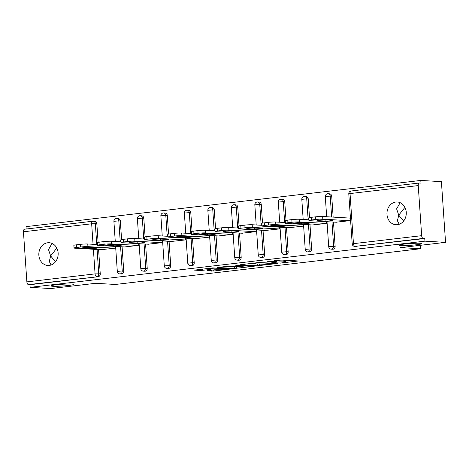 <?xml version="1.0" encoding="UTF-8"?>
<svg xmlns="http://www.w3.org/2000/svg" width="469" height="469" viewBox="0 0 469 469"><rect width="100%" height="100%" fill="white"/><g stroke="black" fill="none" stroke-linecap="round" stroke-linejoin="round"><path stroke-width="0.7" d="M51.092 265.003L49.304 261.509L50.623 255.91L48.489 249.602L52.036 243.423M71.968 284.015A11.391 0.891 176.1 0 0 59.164 284.495A11.391 0.891 176.1 0 0 50.963 285.914A11.391 0.891 176.1 0 0 52.692 286.266A11.391 0.891 176.1 0 0 65.49 285.785A11.391 0.891 176.1 0 0 73.692 284.366A11.391 0.891 176.1 0 0 71.968 284.015M399.213 224.264L397.419 220.776L398.744 215.177L396.61 208.869L400.157 202.69M420.083 243.276A11.391 0.891 176.1 0 0 407.285 243.757A11.391 0.891 176.1 0 0 399.084 245.181A11.391 0.891 176.1 0 0 400.813 245.533A11.391 0.891 176.1 0 0 413.611 245.053A11.391 0.891 176.1 0 0 421.813 243.628A11.391 0.891 176.1 0 0 420.083 243.276M280.409 263.115L298.348 260.969L281.722 259.996L266.943 261.79A5.593 0.44 176.1 0 1 274.629 261.409L276.012 261.491A5.593 0.44 176.1 0 1 276.862 261.667A5.593 0.44 176.1 0 1 274.242 262.218L271.821 262.617L275.532 262.294A5.593 0.44 176.1 0 1 283.217 261.913L284.607 261.995A5.593 0.44 176.1 0 1 285.451 262.165A5.593 0.44 176.1 0 1 282.83 262.722L280.409 263.115M397.39 224.692A11.391 9.661 -86.7 0 0 406.283 213.078A11.391 9.661 -86.7 0 0 397.278 201.992A11.391 9.661 -86.7 0 0 395.842 202.033A11.391 9.661 -86.7 0 0 386.948 213.641A11.391 9.661 -86.7 0 0 395.953 224.733A11.391 9.661 -86.7 0 0 397.39 224.692M49.268 265.425A11.391 9.661 -86.7 0 0 58.162 253.811A11.391 9.661 -86.7 0 0 49.157 242.725A11.391 9.661 -86.7 0 0 47.721 242.766A11.391 9.661 -86.7 0 0 38.827 254.38A11.391 9.661 -86.7 0 0 47.832 265.466A11.391 9.661 -86.7 0 0 49.268 265.425M207.263 270.648L213.776 271.029L232.032 268.813L212.738 267.91L194.477 270.121L200.38 270.507L210.247 269.511L210.798 269.288L208.002 269.124A4.672 0.369 176.1 0 1 207.298 268.977A4.672 0.369 176.1 0 1 210.663 268.397A4.672 0.369 176.1 0 1 215.91 268.198L226.855 268.837A4.672 0.369 176.1 0 1 227.565 268.983A4.672 0.369 176.1 0 1 224.2 269.564A4.672 0.369 176.1 0 1 218.953 269.763L214.726 269.775L207.263 270.648M418.242 185.583L350.038 193.562L353.45 243.657L421.66 235.678L418.242 185.583A2.667 1.401 83.3 0 1 419.345 183.016A2.667 1.401 83.3 0 1 419.474 183.01L420.98 183.098L420.799 180.442L441.411 181.644L445.55 242.362L400.678 247.609L420.441 248.763L115.386 284.46L95.623 283.305L50.758 288.558L30.145 287.356L424.937 241.16L424.762 238.504L423.255 238.416L355.045 246.395L424.762 238.504M445.55 242.362L424.937 241.16M257.334 265.771L277.994 263.437L258.7 262.529L240.445 264.745L257.334 265.771L257.217 264L258.19 263.988M254.198 266.298L234.353 268.456L217.464 267.436L228.145 266.269L237.291 266.544L243.059 265.788L235.778 265.325L237.847 265.085L254.18 266.04M420.441 248.763L420.206 245.328M421.66 235.678A2.667 1.401 83.3 0 0 423.255 238.416M30.145 287.356L29.963 284.701L28.457 284.613A2.667 1.401 -96.7 0 1 26.868 281.875L23.45 231.78A2.667 1.401 -96.7 0 1 24.552 229.212A2.667 1.401 -96.7 0 1 24.681 229.206M26.17 229.024L26.006 226.638L420.799 180.442M349.376 218.062L349.98 217.991L350.161 220.647L335.851 222.212M93.055 244.296L91.66 223.801A2.667 1.401 -96.7 0 1 92.762 221.227A2.667 1.401 -96.7 0 1 92.891 221.227A2.667 2.263 93.3 0 1 93.225 221.216L94.732 221.304A2.667 2.263 93.3 0 1 96.837 223.707L98.103 242.338M98.596 249.561L100.249 273.796A2.667 2.263 93.3 0 1 98.173 276.716L28.457 284.613M29.963 284.701L98.173 276.716M356.551 246.483A2.667 2.263 93.3 0 1 356.211 246.495L354.711 246.407A2.667 2.263 93.3 0 0 355.045 246.395A2.667 1.401 83.3 0 1 353.45 243.657L352.201 243.921A2.667 2.667 0 0 0 354.711 246.407M123.74 271.053A2.667 2.263 93.3 0 1 121.659 273.972A2.667 2.263 93.3 0 1 121.324 273.978L119.818 273.89A2.667 2.263 93.3 0 0 120.158 273.884A2.667 2.263 -86.7 0 0 122.233 270.965L123.74 271.053L122.087 246.811M116.376 218.478A2.667 2.263 93.3 0 1 116.717 218.466L118.223 218.554A2.667 2.263 93.3 0 1 120.322 220.958L121.594 239.589M147.225 268.303A2.667 2.263 93.3 0 1 145.15 271.223A2.667 2.263 93.3 0 1 144.815 271.229L143.309 271.141A2.667 2.263 93.3 0 0 143.643 271.135A2.667 2.263 -86.7 0 0 145.724 268.215L147.225 268.303L145.578 244.068M139.868 215.728A2.667 2.263 93.3 0 1 140.202 215.717L141.708 215.804A2.667 2.263 93.3 0 1 143.813 218.208L145.085 236.839M170.716 265.554A2.667 2.263 93.3 0 1 168.641 268.473A2.667 2.263 93.3 0 1 168.301 268.485L166.794 268.397A2.667 2.263 93.3 0 0 167.134 268.385A2.667 2.263 -86.7 0 0 169.209 265.466L170.716 265.554L169.063 241.318M163.359 212.979A2.667 2.263 93.3 0 1 163.693 212.973L165.199 213.061A2.667 2.263 93.3 0 1 167.304 215.459L168.57 234.09M194.207 262.804A2.667 2.263 93.3 0 1 192.126 265.724A2.667 2.263 93.3 0 1 191.792 265.735L190.285 265.647A2.667 2.263 93.3 0 0 190.619 265.636A2.667 2.263 -86.7 0 0 192.7 262.716L194.207 262.804L192.554 238.569M186.844 210.229A2.667 2.263 93.3 0 1 187.184 210.223L188.685 210.311A2.667 2.263 93.3 0 1 190.789 212.709L192.061 231.34M217.692 260.055A2.667 2.263 93.3 0 1 215.617 262.974A2.667 2.263 93.3 0 1 215.283 262.986L213.776 262.898A2.667 2.263 93.3 0 0 214.11 262.886A2.667 2.263 -86.7 0 0 216.186 259.967L217.692 260.055L216.045 235.819M210.335 207.486A2.667 2.263 93.3 0 1 210.669 207.474L212.176 207.562A2.667 2.263 93.3 0 1 214.28 209.96L215.547 228.591M241.183 257.305A2.667 2.263 93.3 0 1 239.108 260.225A2.667 2.263 93.3 0 1 238.768 260.236L237.261 260.148A2.667 2.263 93.3 0 0 237.601 260.137A2.667 2.263 -86.7 0 0 239.677 257.217L241.183 257.305L239.53 233.07M233.82 204.736A2.667 2.263 93.3 0 1 234.16 204.724L235.667 204.812A2.667 2.263 93.3 0 1 237.765 207.21L239.038 225.847M264.674 254.561A2.667 2.263 93.3 0 1 262.593 257.475A2.667 2.263 93.3 0 1 262.259 257.487L260.752 257.399A2.667 2.263 93.3 0 0 261.086 257.393A2.667 2.263 -86.7 0 0 263.168 254.474L264.674 254.561L263.021 230.32M257.311 201.987A2.667 2.263 93.3 0 1 257.651 201.975L259.152 202.063A2.667 2.263 93.3 0 1 261.256 204.466L262.529 223.097M288.159 251.812A2.667 2.263 93.3 0 1 286.084 254.731A2.667 2.263 93.3 0 1 285.75 254.737L284.243 254.649A2.667 2.263 93.3 0 0 284.577 254.644A2.667 2.263 -86.7 0 0 286.653 251.724L288.159 251.812L286.506 227.571M280.802 199.237A2.667 2.263 93.3 0 1 281.136 199.225L282.643 199.313A2.667 2.263 93.3 0 1 284.747 201.717L286.014 220.348M311.651 249.062A2.667 2.263 93.3 0 1 309.575 251.982A2.667 2.263 93.3 0 1 309.235 251.988L307.728 251.9A2.667 2.263 93.3 0 0 308.069 251.894A2.667 2.263 -86.7 0 0 310.144 248.975L311.651 249.062L309.997 224.827M304.287 196.488A2.667 2.263 93.3 0 1 304.627 196.476L306.134 196.564A2.667 2.263 93.3 0 1 308.233 198.967L309.505 217.598M335.142 246.313A2.667 2.263 93.3 0 1 333.06 249.232A2.667 2.263 93.3 0 1 332.726 249.244L331.22 249.156A2.667 2.263 93.3 0 0 331.554 249.145A2.667 2.263 -86.7 0 0 333.635 246.225L335.142 246.313L333.488 222.077M327.778 193.738A2.667 2.263 93.3 0 1 328.112 193.732L329.619 193.82A2.667 2.263 93.3 0 1 331.724 196.218L333.148 217.112M312.36 224.962L326.67 223.396L326.553 221.673M288.869 227.711L303.179 226.146L303.062 224.422M265.384 230.461L279.694 228.89L279.577 227.166M241.893 233.21L256.203 231.639L256.086 229.916M218.402 235.96L232.718 234.389L232.601 232.665M194.916 238.703L209.227 237.138L209.11 235.415M171.425 241.453L185.736 239.888L185.618 238.164M147.934 244.202L162.251 242.637L162.133 240.914M124.449 246.952L138.76 245.381L138.642 243.663M100.958 249.701L115.268 248.13L115.151 246.407M404.929 207.368L398.744 215.177L403.627 221.04M56.813 248.107L50.623 255.91L55.506 261.772M285.451 262.165L285.334 260.395A5.593 0.44 176.1 0 0 284.484 260.225L284.607 261.995M277.742 260.301A5.593 0.44 176.1 0 1 283.1 260.143L284.484 260.225M285.363 260.864L289.097 260.43M249.836 263.566L257.217 264M274.259 263.725L260.049 262.71L256.226 263.045A5.593 0.44 176.1 0 0 253.606 263.601A5.593 0.44 176.1 0 0 254.456 263.771L264.428 264.352A5.593 0.44 176.1 0 0 272.114 263.977L274.259 263.725M227.172 266.275L235.461 266.668M241.887 267.072A4.672 0.369 176.1 0 0 247.14 266.873A4.672 0.369 176.1 0 0 250.505 266.286A4.672 0.369 176.1 0 0 249.795 266.146L245.938 265.917L238.586 266.615L238.029 266.843L241.887 267.072M315.309 216.866L311.246 217.34L311.422 219.996L315.49 219.521L315.309 216.866A5.341 0.416 -3.9 0 1 322.649 216.502L349.985 218.097M311.422 219.996A5.341 0.416 176.1 0 0 308.919 220.524L308.743 217.868A5.341 0.416 -3.9 0 1 311.246 217.34M322.649 216.502L322.83 219.158L349.557 220.717M322.83 219.158A5.341 0.416 176.1 0 0 315.49 219.521M308.919 220.524A5.341 0.416 176.1 0 0 309.733 220.688L336.461 222.247M332.193 220.231A4.18 0.328 -3.9 0 1 332.826 220.36A4.18 0.328 -3.9 0 1 329.818 220.881A4.18 0.328 -3.9 0 1 325.117 221.057L317.777 220.629A4.18 0.328 -3.9 0 1 317.144 220.5A4.18 0.328 -3.9 0 1 320.157 219.979A4.18 0.328 -3.9 0 1 324.853 219.803L332.193 220.231M291.818 219.615L287.755 220.09L287.937 222.746L291.999 222.271L291.818 219.615A5.341 0.416 -3.9 0 1 299.158 219.252L308.872 219.814M287.937 222.746A5.341 0.416 176.1 0 0 285.433 223.273L285.252 220.618A5.341 0.416 -3.9 0 1 287.755 220.09M299.158 219.252L299.339 221.907L326.066 223.467M299.339 221.907A5.341 0.416 176.1 0 0 291.999 222.271M285.433 223.273A5.341 0.416 176.1 0 0 286.242 223.437L312.97 224.997M308.708 222.98A4.18 0.328 -3.9 0 1 309.341 223.109A4.18 0.328 -3.9 0 1 306.327 223.631A4.18 0.328 -3.9 0 1 301.631 223.807L294.286 223.379A4.18 0.328 -3.9 0 1 293.653 223.25A4.18 0.328 -3.9 0 1 296.666 222.728A4.18 0.328 -3.9 0 1 301.368 222.552L308.708 222.98M268.332 222.365L264.264 222.839L264.446 225.495L268.514 225.02L268.332 222.365A5.341 0.416 -3.9 0 1 275.672 222.001L285.387 222.564M264.446 225.495A5.341 0.416 176.1 0 0 261.942 226.023L261.761 223.367A5.341 0.416 -3.9 0 1 264.264 222.839M275.672 222.001L275.854 224.657L302.581 226.216M275.854 224.657A5.341 0.416 176.1 0 0 268.514 225.02M261.942 226.023A5.341 0.416 176.1 0 0 262.751 226.187L289.479 227.746M285.216 225.73A4.18 0.328 -3.9 0 1 285.85 225.859A4.18 0.328 -3.9 0 1 282.842 226.38A4.18 0.328 -3.9 0 1 278.14 226.556L270.801 226.128A4.18 0.328 -3.9 0 1 270.167 225.999A4.18 0.328 -3.9 0 1 273.175 225.478A4.18 0.328 -3.9 0 1 277.877 225.302L285.216 225.73M244.841 225.114L240.779 225.589L240.96 228.245L245.023 227.764L244.841 225.114A5.341 0.416 -3.9 0 1 252.181 224.745L261.895 225.313M240.96 228.245A5.341 0.416 176.1 0 0 238.451 228.772L238.275 226.117A5.341 0.416 -3.9 0 1 240.779 225.589M252.181 224.745L252.363 227.401L279.09 228.96M252.363 227.401A5.341 0.416 176.1 0 0 245.023 227.764M238.451 228.772A5.341 0.416 176.1 0 0 239.266 228.936L265.993 230.496M261.725 228.479A4.18 0.328 -3.9 0 1 262.364 228.608A4.18 0.328 -3.9 0 1 259.351 229.13A4.18 0.328 -3.9 0 1 254.649 229.306L247.31 228.878A4.18 0.328 -3.9 0 1 246.676 228.749A4.18 0.328 -3.9 0 1 249.69 228.227A4.18 0.328 -3.9 0 1 254.386 228.051L261.725 228.479M221.35 227.858L217.288 228.339L217.469 230.988L221.532 230.514L221.35 227.858A5.341 0.416 -3.9 0 1 228.696 227.494L238.404 228.063M217.469 230.988A5.341 0.416 176.1 0 0 214.966 231.516L214.784 228.866A5.341 0.416 -3.9 0 1 217.288 228.339M228.696 227.494L228.872 230.15L255.599 231.709M228.872 230.15A5.341 0.416 176.1 0 0 221.532 230.514M214.966 231.516A5.341 0.416 176.1 0 0 215.775 231.686L242.502 233.245M238.24 231.229A4.18 0.328 -3.9 0 1 238.873 231.358A4.18 0.328 -3.9 0 1 235.86 231.879A4.18 0.328 -3.9 0 1 231.164 232.055L223.819 231.627A4.18 0.328 -3.9 0 1 223.185 231.498A4.18 0.328 -3.9 0 1 226.199 230.977A4.18 0.328 -3.9 0 1 230.9 230.795L238.24 231.229M197.865 230.607L193.797 231.082L193.978 233.738L198.047 233.263L197.865 230.607A5.341 0.416 -3.9 0 1 205.205 230.244L214.919 230.812M193.978 233.738A5.341 0.416 176.1 0 0 191.475 234.266L191.293 231.61A5.341 0.416 -3.9 0 1 193.797 231.082M205.205 230.244L205.387 232.9L232.114 234.459M205.387 232.9A5.341 0.416 176.1 0 0 198.047 233.263M191.475 234.266A5.341 0.416 176.1 0 0 192.284 234.436L219.011 235.995M214.749 233.972A4.18 0.328 -3.9 0 1 215.382 234.101A4.18 0.328 -3.9 0 1 212.375 234.623A4.18 0.328 -3.9 0 1 207.673 234.805L200.333 234.377A4.18 0.328 -3.9 0 1 199.7 234.242A4.18 0.328 -3.9 0 1 202.708 233.72A4.18 0.328 -3.9 0 1 207.409 233.544L214.749 233.972M174.374 233.357L170.311 233.832L170.493 236.487L174.556 236.013L174.374 233.357A5.341 0.416 -3.9 0 1 181.714 232.993L191.428 233.562M170.493 236.487A5.341 0.416 176.1 0 0 167.99 237.015L167.808 234.359A5.341 0.416 -3.9 0 1 170.311 233.832M181.714 232.993L181.896 235.649L208.623 237.208M181.896 235.649A5.341 0.416 176.1 0 0 174.556 236.013M167.99 237.015A5.341 0.416 176.1 0 0 168.799 237.179L195.526 238.739M191.258 236.722A4.18 0.328 -3.9 0 1 191.897 236.851A4.18 0.328 -3.9 0 1 188.884 237.373A4.18 0.328 -3.9 0 1 184.182 237.549L176.842 237.121A4.18 0.328 -3.9 0 1 176.209 236.992A4.18 0.328 -3.9 0 1 179.222 236.47A4.18 0.328 -3.9 0 1 183.918 236.294L191.258 236.722M150.889 236.106L146.82 236.581L147.002 239.237L151.065 238.762L150.889 236.106A5.341 0.416 -3.9 0 1 158.229 235.743L167.937 236.312M147.002 239.237A5.341 0.416 176.1 0 0 144.499 239.765L144.317 237.109A5.341 0.416 -3.9 0 1 146.82 236.581M158.229 235.743L158.405 238.399L185.138 239.958M158.405 238.399A5.341 0.416 176.1 0 0 151.065 238.762M144.499 239.765A5.341 0.416 176.1 0 0 145.308 239.929L172.035 241.488M167.773 239.471A4.18 0.328 -3.9 0 1 168.406 239.6A4.18 0.328 -3.9 0 1 165.393 240.122A4.18 0.328 -3.9 0 1 160.697 240.298L153.357 239.87A4.18 0.328 -3.9 0 1 152.718 239.741A4.18 0.328 -3.9 0 1 155.731 239.219A4.18 0.328 -3.9 0 1 160.433 239.043L167.773 239.471M127.398 238.856L123.329 239.331L123.511 241.986L127.58 241.512L127.398 238.856A5.341 0.416 -3.9 0 1 134.738 238.492L144.452 239.055M123.511 241.986A5.341 0.416 176.1 0 0 121.008 242.514L120.826 239.858A5.341 0.416 -3.9 0 1 123.329 239.331M134.738 238.492L134.92 241.148L161.647 242.708M134.92 241.148A5.341 0.416 176.1 0 0 127.58 241.512M121.008 242.514A5.341 0.416 176.1 0 0 121.817 242.678L148.544 244.238M144.282 242.221A4.18 0.328 -3.9 0 1 144.915 242.35A4.18 0.328 -3.9 0 1 141.908 242.872A4.18 0.328 -3.9 0 1 137.206 243.048L129.866 242.62A4.18 0.328 -3.9 0 1 129.233 242.491A4.18 0.328 -3.9 0 1 132.24 241.969A4.18 0.328 -3.9 0 1 136.942 241.793L144.282 242.221M103.907 241.605L99.844 242.08L100.026 244.736L104.089 244.261L103.907 241.605A5.341 0.416 -3.9 0 1 111.247 241.242L120.961 241.805M100.026 244.736A5.341 0.416 176.1 0 0 97.523 245.264L97.341 242.608A5.341 0.416 -3.9 0 1 99.844 242.08M111.247 241.242L111.429 243.892L138.156 245.457M111.429 243.892A5.341 0.416 176.1 0 0 104.089 244.261M97.523 245.264A5.341 0.416 176.1 0 0 98.332 245.428L125.059 246.987M120.791 244.97A4.18 0.328 -3.9 0 1 121.43 245.099A4.18 0.328 -3.9 0 1 118.417 245.621A4.18 0.328 -3.9 0 1 113.715 245.797L106.375 245.369A4.18 0.328 -3.9 0 1 105.742 245.24A4.18 0.328 -3.9 0 1 108.755 244.718A4.18 0.328 -3.9 0 1 113.451 244.542L120.791 244.97M80.422 244.349L76.353 244.83L76.535 247.485L80.598 247.005L80.422 244.349A5.341 0.416 -3.9 0 1 87.762 243.986L97.47 244.554M76.535 247.485A5.341 0.416 176.1 0 0 74.032 248.013L73.85 245.357A5.341 0.416 -3.9 0 1 76.353 244.83M87.762 243.986L87.943 246.641L114.671 248.201M87.943 246.641A5.341 0.416 176.1 0 0 80.598 247.005M74.032 248.013A5.341 0.416 176.1 0 0 74.841 248.177L101.568 249.737M97.306 247.72A4.18 0.328 -3.9 0 1 97.939 247.849A4.18 0.328 -3.9 0 1 94.926 248.371A4.18 0.328 -3.9 0 1 90.23 248.547L82.89 248.119A4.18 0.328 -3.9 0 1 82.251 247.99A4.18 0.328 -3.9 0 1 85.264 247.468A4.18 0.328 -3.9 0 1 89.966 247.292L97.306 247.72M351.269 190.989A2.667 1.401 83.3 0 0 351.14 190.994A2.667 1.401 83.3 0 0 350.038 193.562L348.784 193.826L352.201 243.921M26.868 281.875L95.072 273.89L93.395 249.256M96.837 223.707L91.66 223.801L23.45 231.78M97.089 249.473L98.742 273.708A2.667 2.263 -86.7 0 1 96.667 276.628A2.667 1.401 -96.7 0 1 95.072 273.89L100.249 273.796M331.724 196.218L330.217 196.13L331.642 217.024M331.982 221.989L333.635 246.225L328.71 246.671A2.667 2.667 0 0 0 331.22 249.156M325.298 196.575L330.217 196.13A2.667 2.263 93.3 0 0 328.112 193.732A2.667 2.667 0 0 0 325.298 196.575L326.67 216.737M308.233 198.967L306.732 198.879L308.156 219.773M308.491 224.739L310.144 248.975L305.225 249.42A2.667 2.667 0 0 0 307.728 251.9M284.747 201.717L283.241 201.629L284.665 222.523M285.005 227.488L286.653 251.724L281.734 252.17A2.667 2.667 0 0 0 284.243 254.649M261.256 204.466L259.75 204.378L261.174 225.272M261.514 230.232L263.168 254.474L258.243 254.919A2.667 2.667 0 0 0 260.752 257.399M237.765 207.21L236.265 207.122L237.689 228.022M238.023 232.982L239.677 257.217L234.758 257.663A2.667 2.667 0 0 0 237.261 260.148M214.28 209.96L212.774 209.872L214.198 230.771M214.538 235.731L216.186 259.967L211.267 260.412A2.667 2.667 0 0 0 213.776 262.898M190.789 212.709L189.283 212.621L190.707 233.521M191.047 238.481L192.7 262.716L187.776 263.162A2.667 2.667 0 0 0 190.285 265.647M167.304 215.459L165.797 215.371L167.222 236.265M167.556 241.23L169.209 265.466L164.291 265.911A2.667 2.667 0 0 0 166.794 268.397M143.813 218.208L142.306 218.12L143.731 239.014M144.071 243.98L145.724 268.215L140.8 268.661A2.667 2.667 0 0 0 143.309 271.141M120.322 220.958L118.815 220.87L120.24 241.764M120.58 246.723L122.233 270.965L117.309 271.41A2.667 2.667 0 0 0 119.818 273.89M24.552 229.212L92.762 221.227A2.667 2.667 0 0 1 93.225 221.216A2.667 2.263 93.3 0 1 95.33 223.619L96.755 244.513M301.807 199.325L306.732 198.879A2.667 2.263 93.3 0 0 304.627 196.476A2.667 2.667 0 0 0 301.807 199.325L303.179 219.486M278.316 202.075L283.241 201.629A2.667 2.263 93.3 0 0 281.136 199.225A2.667 2.667 0 0 0 278.316 202.075L279.694 222.236M254.831 204.824L259.75 204.378A2.667 2.263 93.3 0 0 257.651 201.975A2.667 2.667 0 0 0 254.831 204.824L256.203 224.985M231.34 207.574L236.265 207.122A2.667 2.263 93.3 0 0 234.16 204.724A2.667 2.667 0 0 0 231.34 207.574L232.712 227.729M207.849 210.317L212.774 209.872A2.667 2.263 93.3 0 0 210.669 207.474A2.667 2.667 0 0 0 207.849 210.317L209.227 230.478M184.364 213.067L189.283 212.621A2.667 2.263 93.3 0 0 187.184 210.223A2.667 2.667 0 0 0 184.364 213.067L185.736 233.228M160.873 215.816L165.797 215.371A2.667 2.263 93.3 0 0 163.693 212.973A2.667 2.667 0 0 0 160.873 215.816L162.251 235.977M137.382 218.566L142.306 218.12A2.667 2.263 93.3 0 0 140.202 215.717A2.667 2.667 0 0 0 137.382 218.566L138.76 238.727M113.897 221.315L118.815 220.87A2.667 2.263 93.3 0 0 116.717 218.466A2.667 2.667 0 0 0 113.897 221.315L115.268 241.476M283.1 260.143L283.217 261.913M275.948 260.512L276.012 261.491M274.576 260.67L274.629 261.409M259.633 264.076L259.738 265.647M274.623 263.203L274.646 263.566M236.64 266.603L236.757 268.338M234.23 266.685L234.353 268.456M242.772 265.372L242.795 265.735M249.766 265.782L249.795 266.146M245.914 265.554L245.938 265.917M243.493 265.413L243.534 266.04M226.832 268.473L226.855 268.837M215.887 267.834L215.91 268.198M202.69 269.083L202.778 270.384M200.304 269.364L200.38 270.507M213.694 269.892L213.776 271.029M211.308 270.173L211.372 271.146M325.035 219.814L325.117 221.057M317.753 220.289L317.777 220.629M301.544 222.564L301.631 223.807M294.262 223.033L294.286 223.379M278.053 225.313L278.14 226.556M270.777 225.782L270.801 226.128M254.567 228.057L254.649 229.306M247.286 228.532L247.31 228.878M231.076 230.807L231.164 232.055M223.795 231.281L223.819 231.627M207.585 233.556L207.673 234.805M200.31 234.031L200.333 234.377M184.1 236.306L184.182 237.549M176.819 236.781L176.842 237.121M160.609 239.055L160.697 240.298M153.334 239.53L153.357 239.87M137.124 241.805L137.206 243.048M129.843 242.274L129.866 242.62M113.633 244.548L113.715 245.797M106.352 245.023L106.375 245.369M90.142 247.298L90.23 248.547M82.866 247.773L82.89 248.119M419.345 183.016L351.14 190.994A2.667 2.667 0 0 0 348.784 193.826M327.01 221.696L328.71 246.671M303.519 224.446L305.225 249.42M280.028 227.195L281.734 252.17M256.543 229.945L258.243 254.919M233.052 232.694L234.758 257.663M209.567 235.444L211.267 260.412M186.076 238.188L187.776 263.162M162.585 240.937L164.291 265.911M139.1 243.687L140.8 268.661M115.609 246.436L117.309 271.41M276.774 260.418L276.862 261.667M274.805 263.209L274.834 263.601M253.571 263.132L253.606 263.601M243.036 265.39L243.059 265.788M250.469 265.823L250.505 266.286M237.742 266.492L237.765 266.791M227.535 268.514L227.565 268.983M207.269 268.549L207.298 268.977"/></g></svg>
